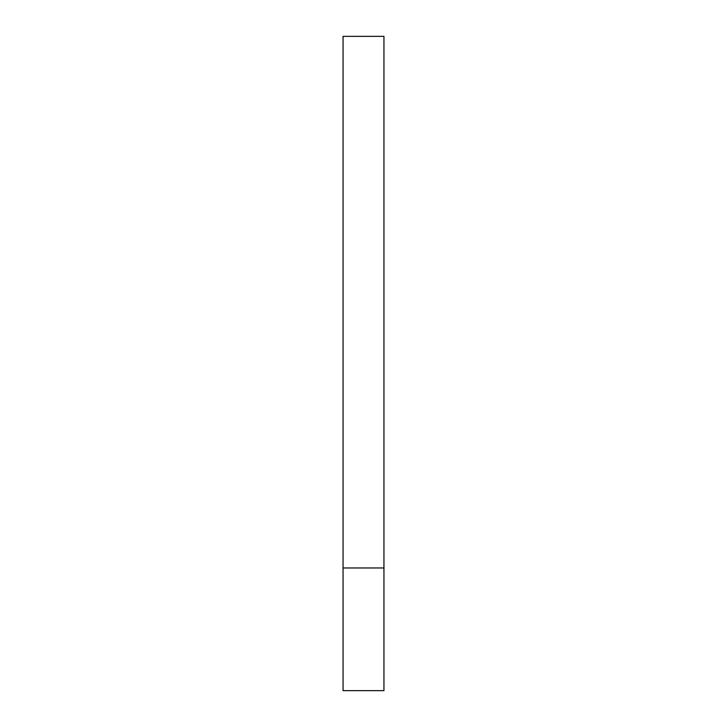 <?xml version="1.0" encoding="UTF-8"?>
<svg xmlns="http://www.w3.org/2000/svg" width="727" height="727" viewBox="0 0 727 727"><rect width="100%" height="100%" fill="white"/><g stroke="black" fill="none" stroke-linecap="round" stroke-linejoin="round"><path stroke-width="1.09" d="M383.947 567.969L343.053 567.969L383.947 567.969L383.947 36.35L343.053 36.35L343.053 690.65L383.947 690.65L383.947 567.969"/></g></svg>
